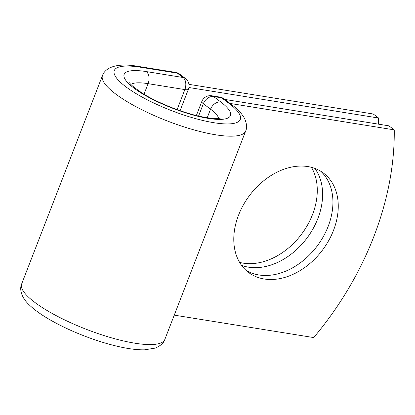 <?xml version="1.0" encoding="UTF-8"?>
<svg xmlns="http://www.w3.org/2000/svg" width="415" height="415" viewBox="0 0 415 415"><rect width="100%" height="100%" fill="white"/><g stroke="black" fill="none" stroke-linecap="round" stroke-linejoin="round"><path stroke-width="0.62" d="M311.447 167.328A62.219 45.567 -52.9 0 1 312.511 214.571A62.219 45.567 -52.9 0 1 239.616 262.389M314.829 168.391A62.219 45.567 -52.9 0 1 317.838 218.596A62.219 45.567 -52.9 0 1 241.566 265.351M333.489 230.424A62.219 45.567 127.1 0 0 323.534 173.143A62.219 45.567 127.1 0 0 238.552 215.146A62.219 45.567 127.1 0 0 248.512 272.427A62.219 45.567 127.1 0 0 333.489 230.424M245.95 270.279A62.219 45.567 127.1 0 0 328.161 226.398A62.219 45.567 127.1 0 0 320.769 171.26M174.259 315.135L313.688 337.571A268.189 196.414 127.1 0 0 394.25 129.864L388.922 125.838L224.774 99.424M394.25 129.864L230.102 103.449M205.15 97.281A19.126 4.715 21.2 0 0 204.03 98.194M188.95 84.349L373.272 114.011L378.599 118.036A268.189 196.414 127.1 0 1 378.594 124.178M188.908 87.513L378.599 118.036M21.658 283.933C19.645 288.109 20.294 296.673 29.465 305.098C34.523 309.922 41.324 314.793 49.867 319.721C60.035 325.573 71.416 330.952 84.006 335.844C96.467 340.653 108.362 344.315 119.702 346.831C129.257 348.948 137.515 349.949 144.477 349.835L155.397 348.076C160.745 345.674 163.889 342.806 164.822 339.46A76.78 18.924 21.2 0 1 86.398 329.339A76.78 18.924 21.2 0 1 21.658 283.933L102.489 75.53C104.627 69.264 113.793 61.934 138.818 66.478A9.197 5.836 -80.9 0 1 140.581 67.246A67.583 16.657 21.2 0 0 125.735 86.694A67.583 16.657 21.2 0 0 214.01 122.731A67.583 16.657 21.2 0 0 228.857 103.288A9.197 6.733 -52.9 0 1 231.176 104.258L223.976 98.817A9.197 6.733 127.1 0 0 221.651 97.847L213.585 96.545A9.197 6.733 127.1 0 0 203.35 103.724L198.567 116.05M228.857 103.288L221.651 97.847A9.197 5.836 99.1 0 0 219.893 97.074L211.826 95.777A9.197 5.836 99.1 0 1 213.585 96.545L220.79 101.986A9.197 6.733 -52.9 0 0 210.55 109.166L203.35 103.724A9.197 2.267 -158.8 0 1 201.794 101.53A9.197 9.197 0 0 1 211.826 95.777M207.23 117.736L210.55 109.166A47.813 11.786 21.2 0 1 218.715 118.42M102.489 75.53A76.78 18.924 21.2 0 0 167.229 120.941A76.78 18.924 21.2 0 0 245.654 131.062C247.216 127.965 246.837 123.732 244.513 118.368C241.795 113.487 237.349 108.787 231.176 104.258M144 94.226L148.098 83.669A47.813 11.786 21.2 0 0 130.912 84.364M177.096 109.617L184.867 89.588L148.098 83.669A9.197 5.836 -80.9 0 0 146.324 71.588A57.011 14.053 21.2 0 0 133.801 87.99A57.011 14.053 21.2 0 0 208.268 118.389A57.011 14.053 21.2 0 0 220.79 101.986M180.089 110.675L188.446 89.137A9.197 2.267 -158.8 0 1 184.867 89.588A9.197 5.836 -80.9 0 0 183.093 77.506L177.35 73.165A9.197 5.836 -80.9 0 0 175.587 72.392L138.818 66.478M146.324 71.588L183.093 77.506A9.197 6.733 -52.9 0 1 185.417 78.477L179.669 74.135A9.197 9.197 0 0 0 175.587 72.392M140.581 67.246L177.35 73.165A9.197 6.733 -52.9 0 1 179.669 74.135M164.822 339.46L245.654 131.062M129.662 82.704C129.739 83.965 133.988 87.482 142.412 93.251C158.343 103.387 185.816 114.001 204.107 117.206C210.846 118.384 215.764 118.783 218.855 118.405L220.754 118.036M196.362 115.52L201.794 101.53M223.976 98.817A9.197 9.197 0 0 0 219.893 97.074M188.446 89.137A9.197 9.197 0 0 0 185.417 78.477"/></g></svg>
